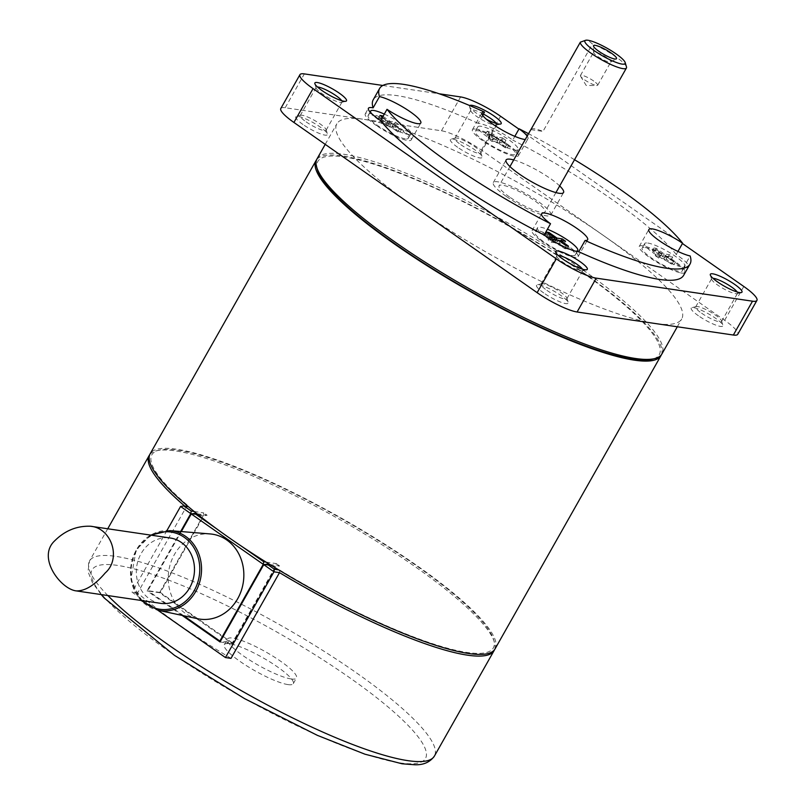 <?xml version="1.0" encoding="UTF-8"?>
<svg xmlns="http://www.w3.org/2000/svg" width="805" height="805" viewBox="0 0 805 805"><rect width="100%" height="100%" fill="white"/><g stroke="black" fill="none" stroke-linecap="round" stroke-linejoin="round"><path stroke-width="0.6" stroke-dasharray="4.03 3.02" d="M496.977 142.052L498.567 139.225L493.415 138.47L490.014 136.085L495.166 136.85L493.566 139.668L488.414 138.903L491.815 141.288L496.977 142.052L505.007 147.667L507.19 147.989L499.16 142.374L504.322 143.129L500.911 140.754L495.759 139.99L497.349 137.172L502.511 137.927L500.911 140.754M502.511 137.927L505.912 140.312L500.76 139.557L508.78 145.172L506.597 144.85L498.567 139.225M506.597 144.85L505.007 147.667M495.166 136.85L487.136 131.225L489.329 131.557L497.349 137.172M489.329 131.557L487.729 134.375L485.546 134.053L493.566 139.668M495.759 139.99L487.729 134.375M487.136 131.225L485.546 134.053M317.492 169.785A196.148 37.765 -150.5 0 1 507.14 225.179A196.148 37.765 -150.5 0 1 652.292 359.211M401.615 129.374L399.421 129.042L391.401 123.427L389.801 126.254L397.831 131.869L400.015 132.191L391.985 126.576L393.585 123.749L401.615 129.374L400.015 132.191M391.401 123.427L386.239 122.672L384.649 125.489L389.801 126.254M317.059 158.796A198.131 38.147 -150.5 0 1 508.277 223.156A198.131 38.147 -150.5 0 1 661.941 353.918M280.794 108.504A33.025 6.36 -150.5 0 1 285.212 107.739L363.337 119.261A198.131 38.147 29.5 0 0 336.842 123.819A198.131 38.147 29.5 0 0 415.531 207.569A198.131 38.147 29.5 0 0 655.23 323.509A198.131 38.147 29.5 0 0 681.724 318.951A198.131 38.147 29.5 0 0 603.036 235.211A198.131 38.147 29.5 0 0 363.337 119.261L441.472 130.782A33.025 6.36 -150.5 0 1 481.42 150.102L724.651 320.31A33.025 6.36 -150.5 0 1 737.772 334.266M683.626 275.35A178.318 34.333 29.5 0 0 683.757 267.23L690.137 255.95M506.425 196.521A33.025 6.36 29.5 0 0 550.791 215.086A33.025 6.36 29.5 0 0 525.182 193.291A33.025 6.36 29.5 0 0 493.304 182.564A33.025 6.36 29.5 0 0 506.425 196.521M509.545 196.984A26.414 5.082 -150.5 0 1 499.06 185.814A26.414 5.082 -150.5 0 1 524.548 194.397A26.414 5.082 -150.5 0 1 545.045 211.836A26.414 5.082 -150.5 0 1 509.545 196.984M457.632 147.275A18.163 3.492 -150.5 0 1 451.062 139.174A18.163 3.492 -150.5 0 1 467.947 145.494A18.163 3.492 -150.5 0 1 482.064 156.713A18.163 3.492 -150.5 0 1 474.467 156.391A18.163 3.492 -150.5 0 1 457.632 147.275M460.792 144.679A14.862 2.858 29.5 0 0 480.756 153.041A14.862 2.858 29.5 0 0 480.786 152.407A14.862 2.858 29.5 0 0 469.235 143.23A14.862 2.858 29.5 0 0 455.419 138.058A14.862 2.858 29.5 0 0 454.895 138.4A14.862 2.858 29.5 0 0 460.792 144.679M496.393 123.507A14.862 2.858 -150.5 0 1 496.715 124.835A14.862 2.858 -150.5 0 1 496.182 125.178A14.862 2.858 -150.5 0 1 476.751 116.484A14.862 2.858 -150.5 0 1 470.824 110.828A14.862 2.858 -150.5 0 1 470.845 110.205A14.862 2.858 -150.5 0 1 483.403 114.048M302.952 124.473A18.163 3.492 -150.5 0 1 296.381 116.373A18.163 3.492 -150.5 0 1 313.266 122.692A18.163 3.492 -150.5 0 1 327.383 133.912A18.163 3.492 -150.5 0 1 319.776 133.59A18.163 3.492 -150.5 0 1 302.952 124.473M575.404 251.15A23.114 4.448 -150.5 0 1 551.576 240.745A23.114 4.448 -150.5 0 1 537.509 227.765A23.114 4.448 -150.5 0 1 547.4 229.254M566.006 245.273A23.114 4.448 -150.5 0 1 575.193 255.044A23.114 4.448 -150.5 0 1 552.884 247.527A23.114 4.448 -150.5 0 1 534.953 232.273A23.114 4.448 -150.5 0 1 566.006 245.273M677.951 251.442L676.23 254.491A26.414 5.082 -150.5 0 1 688.426 266.827A26.414 5.082 -150.5 0 1 683.757 267.23M680.567 272.865A26.414 5.082 29.5 0 0 685.236 272.462A26.414 5.082 29.5 0 0 674.741 261.303A26.414 5.082 29.5 0 0 639.25 246.451A26.414 5.082 29.5 0 0 653.61 260.196A26.414 5.082 29.5 0 0 680.567 272.865M645.218 247.548A23.114 4.448 -150.5 0 1 668.985 258.294A23.114 4.448 -150.5 0 1 682.358 270.842A23.114 4.448 -150.5 0 1 660.05 263.326A23.114 4.448 -150.5 0 1 642.128 248.071A23.114 4.448 -150.5 0 1 645.218 247.548M540.95 240.655A26.414 5.082 29.5 0 0 564.134 253.887A26.414 5.082 29.5 0 0 578.06 256.664A26.414 5.082 29.5 0 0 567.575 245.505A26.414 5.082 29.5 0 0 532.075 230.653A26.414 5.082 29.5 0 0 540.95 240.655M377.444 126.244A26.414 5.082 29.5 0 0 411.224 139.919A26.414 5.082 29.5 0 0 400.739 128.75A26.414 5.082 29.5 0 0 365.239 113.908A26.414 5.082 29.5 0 0 377.444 126.244M405.257 138.822A23.114 4.448 -150.5 0 1 381.49 128.076A23.114 4.448 -150.5 0 1 368.116 115.528A23.114 4.448 -150.5 0 1 390.425 123.034A23.114 4.448 -150.5 0 1 408.356 138.289A23.114 4.448 -150.5 0 1 405.257 138.822M527.174 136.105A26.414 5.082 -150.5 0 1 527.979 138.802A26.414 5.082 -150.5 0 1 525.263 139.506M482.678 115.326L478.14 123.346A26.414 5.082 -150.5 0 1 512.725 140.07L514.828 136.347M474.95 128.991A26.414 5.082 29.5 0 0 472.414 129.706A26.414 5.082 29.5 0 0 492.901 147.134A26.414 5.082 29.5 0 0 518.4 155.717A26.414 5.082 29.5 0 0 507.905 144.558A26.414 5.082 29.5 0 0 474.95 128.991M484.469 141.096A23.114 4.448 -150.5 0 1 475.292 131.326A23.114 4.448 -150.5 0 1 497.601 138.842A23.114 4.448 -150.5 0 1 515.522 154.097A23.114 4.448 -150.5 0 1 484.469 141.096M593.748 81.064A9.902 1.912 29.5 0 0 580.445 75.499A9.902 1.912 29.5 0 0 580.606 76.304A9.902 1.912 29.5 0 0 588.123 82.029A9.902 1.912 29.5 0 0 596.908 85.531A9.902 1.912 29.5 0 0 597.682 85.25A9.902 1.912 29.5 0 0 593.748 81.064M606.95 57.749A9.902 1.912 29.5 0 0 593.637 52.174A9.902 1.912 29.5 0 0 593.587 52.395A9.902 1.912 29.5 0 0 601.315 58.715A9.902 1.912 29.5 0 0 610.713 62.086A9.902 1.912 29.5 0 0 610.884 61.935A9.902 1.912 29.5 0 0 606.95 57.749M531.099 129.233A26.414 5.082 -150.5 0 1 542.983 131.396L592.45 43.973L587.992 40.26L584.621 40.532M530.887 129.615L542.983 131.396M626.461 66.875A26.414 5.082 29.5 0 0 592.45 43.973M487.025 136.588A23.114 4.448 -150.5 0 1 477.848 126.818A23.114 4.448 -150.5 0 1 500.157 134.324A23.114 4.448 -150.5 0 1 518.078 149.579A23.114 4.448 -150.5 0 1 487.025 136.588M381.661 116.614L380.554 118.577L378.37 118.255L386.4 123.869L387.99 121.042L382.546 117.228M386.239 122.672L382.838 120.287L387.99 121.042M382.838 120.287L381.238 123.105L384.649 125.489M386.4 123.869L381.238 123.105M383.029 116.363L390.184 121.364L395.336 122.129L398.737 124.513L397.147 127.331L393.736 124.946L388.584 124.191L380.554 118.577M395.336 122.129L393.736 124.946M398.737 124.513L393.585 123.749M391.985 126.576L397.147 127.331M655.25 255.648L658.651 258.033L663.813 258.797L671.833 264.412L674.027 264.734L665.997 259.119L671.159 259.874L667.748 257.499L662.596 256.735L654.566 251.12L652.382 250.798L660.402 256.413L655.25 255.648L656.85 252.83L662.002 253.595L653.972 247.97L652.382 250.798M665.997 259.119L667.597 256.302L675.616 261.917L673.433 261.595L665.403 255.98L660.251 255.215L656.85 252.83M660.251 255.215L658.651 258.033M505.912 140.312L504.322 143.129M341.712 100.706A14.862 2.858 -150.5 0 1 342.024 102.034A14.862 2.858 -150.5 0 1 341.501 102.376A14.862 2.858 -150.5 0 1 322.06 93.672A14.862 2.858 -150.5 0 1 316.134 88.027A14.862 2.858 -150.5 0 1 316.164 87.393A14.862 2.858 -150.5 0 1 317.462 86.99M546.907 290.374A14.862 2.858 29.5 0 0 566.871 298.736A14.862 2.858 29.5 0 0 566.891 298.102A14.862 2.858 29.5 0 0 555.339 288.925A14.862 2.858 29.5 0 0 541.534 283.752A14.862 2.858 29.5 0 0 541 284.095A14.862 2.858 29.5 0 0 546.907 290.374M543.747 292.97A18.163 3.492 -150.5 0 1 537.177 284.869A18.163 3.492 -150.5 0 1 554.061 291.189A18.163 3.492 -150.5 0 1 568.179 302.408A18.163 3.492 -150.5 0 1 560.572 302.086A18.163 3.492 -150.5 0 1 543.747 292.97M653.972 247.97L656.166 248.302L664.185 253.917L669.347 254.672L672.749 257.057L671.159 259.874M669.347 254.672L667.748 257.499M582.508 269.202A14.862 2.858 -150.5 0 1 582.82 270.53A14.862 2.858 -150.5 0 1 582.297 270.872A14.862 2.858 -150.5 0 1 562.856 262.178A14.862 2.858 -150.5 0 1 556.929 256.523A14.862 2.858 -150.5 0 1 556.959 255.889A14.862 2.858 -150.5 0 1 558.257 255.487M660.402 256.413L662.002 253.595M673.433 261.595L671.833 264.412M675.616 261.917L674.027 264.734M656.166 248.302L654.566 251.12M665.403 255.98L663.813 258.797M382.838 85.471L439.168 93.772M518.923 129.112L682.429 243.523M478.14 123.346A178.318 34.333 29.5 0 0 373.238 99.74M676.23 254.491A178.318 34.333 29.5 0 0 512.725 140.07M469.718 105.576A18.163 3.492 29.5 0 0 469.536 106.522A18.163 3.492 29.5 0 0 476.781 113.435A18.163 3.492 29.5 0 0 486.371 119.221M737.189 292.004A14.862 2.858 -150.5 0 1 737.511 293.332A14.862 2.858 -150.5 0 1 736.978 293.684A14.862 2.858 -150.5 0 1 717.547 284.98A14.862 2.858 -150.5 0 1 711.62 279.325A14.862 2.858 -150.5 0 1 711.64 278.701A14.862 2.858 -150.5 0 1 712.938 278.288M701.588 313.185A14.862 2.858 29.5 0 0 721.552 321.537A14.862 2.858 29.5 0 0 721.572 320.903A14.862 2.858 29.5 0 0 710.03 311.726A14.862 2.858 29.5 0 0 696.214 306.554A14.862 2.858 29.5 0 0 695.681 306.896A14.862 2.858 29.5 0 0 701.588 313.185M698.428 315.771A18.163 3.492 -150.5 0 1 691.857 307.671A18.163 3.492 -150.5 0 1 708.742 314A18.163 3.492 -150.5 0 1 722.86 325.21A18.163 3.492 -150.5 0 1 715.253 324.888A18.163 3.492 -150.5 0 1 698.428 315.771M672.749 257.057L667.597 256.302M664.185 253.917L662.596 256.735M559.928 241.359L558.821 243.321L563.983 244.076L560.572 241.691L555.42 240.937L556.034 239.85M565.573 241.258L563.983 244.076M549.674 237.032L548.074 239.85L551.485 242.235L556.637 242.999L558.237 240.172M553.075 239.417L551.485 242.235M561.186 240.615L560.572 241.691M555.42 240.937L547.39 235.322L545.206 235L553.236 240.615L548.074 239.85M556.637 242.999L564.667 248.614L566.851 248.936L558.821 243.321M553.84 239.528L553.236 240.615M566.257 245.797L564.667 248.614M568.451 246.119L566.851 248.936M546.796 232.172L545.206 235M548.497 233.359L547.39 235.322M399.421 129.042L397.831 131.869M379.96 115.427L378.37 118.255M390.184 121.364L388.584 124.191M513.701 159.933A33.025 6.36 -150.5 0 1 559.686 185.955M306.111 121.877A14.862 2.858 29.5 0 0 326.075 130.229A14.862 2.858 29.5 0 0 326.095 129.605A14.862 2.858 29.5 0 0 314.544 120.428A14.862 2.858 29.5 0 0 300.738 115.256A14.862 2.858 29.5 0 0 300.205 115.598A14.862 2.858 29.5 0 0 306.111 121.877M574.529 159.722A178.318 34.333 29.5 0 0 528.543 133.7M490.014 136.085L488.414 138.903M493.415 138.47L491.815 141.288M500.76 139.557L499.16 142.374M508.78 145.172L507.19 147.989M647.773 243.03A23.114 4.448 -150.5 0 1 671.541 253.786A23.114 4.448 -150.5 0 1 684.914 266.324A23.114 4.448 -150.5 0 1 662.606 258.818A23.114 4.448 -150.5 0 1 644.684 243.563A23.114 4.448 -150.5 0 1 647.773 243.03M384.317 114.099A23.114 4.448 -150.5 0 1 410.902 133.781A23.114 4.448 -150.5 0 1 407.813 134.314A23.114 4.448 -150.5 0 1 387.869 125.852A23.114 4.448 -150.5 0 1 371.347 113.344M279.516 572.637L279.687 570.021L278.701 569.88M188.219 506.556L186.116 507.271L180.562 506.456M217.249 529.247L241.057 545.911M266.042 562.101L276.196 563.591L275.763 566.167L232.353 642.883L220.49 641.132M264.624 564.526L276.246 566.509L279.597 565.975L270.007 564.567M276.196 563.591L279.597 565.975M263.748 564.667L276.246 566.509L232.524 643.789L159.551 592.721L147.053 590.88L180.642 531.511M194.126 511.457L203.705 512.876L203.273 515.452L192.133 513.801M232.353 642.883L160.356 592.5L203.756 515.784L203.273 515.452L159.551 592.721M191.258 513.942L203.756 515.784L207.116 515.26L203.705 512.876M196.963 513.761L207.116 515.26M160.597 603.327A33.025 29 98.4 0 1 141.086 553.639A33.025 29 98.4 0 1 170.227 537.992M160.356 592.5L147.858 590.659L181.296 531.562M279.687 570.021A196.148 37.765 29.5 0 0 493.646 639.623A196.148 37.765 29.5 0 0 341.189 518.49A196.148 37.765 29.5 0 0 158.847 450.196A196.148 37.765 29.5 0 0 189.205 506.707M220.027 641.947L232.524 643.789M231.005 658.369A198.131 38.147 -150.5 0 1 137.605 593.013L186.116 507.271A198.131 38.147 -150.5 0 1 184.667 506.033M149.73 454.674A198.131 38.147 -150.5 0 1 156.23 450.87A198.131 38.147 -150.5 0 1 340.424 519.849A198.131 38.147 -150.5 0 1 494.411 642.209A198.131 38.147 -150.5 0 1 494.501 649.736M287.959 684.592A39.626 7.627 29.5 0 0 293.262 683.676A39.626 7.627 29.5 0 0 262.531 657.534A39.626 7.627 29.5 0 0 224.283 644.654A39.626 7.627 29.5 0 0 247.205 666.158A39.626 7.627 29.5 0 0 287.959 684.592M166.947 530.515L132.05 592.188L157.79 610.2M182.101 615.402L147.053 590.88M137.605 593.013L132.05 592.188M197.678 618.733A42.927 37.694 98.4 0 1 174.413 554.514A42.927 37.694 98.4 0 1 210.186 533.936M183.721 615.755L147.858 590.659M291.148 678.957A39.626 7.627 29.5 0 0 296.451 678.041A39.626 7.627 29.5 0 0 265.72 651.889A39.626 7.627 29.5 0 0 227.473 639.019A39.626 7.627 29.5 0 0 250.395 660.523A39.626 7.627 29.5 0 0 291.148 678.957M495.035 648.921A198.131 38.147 29.5 0 0 341.38 518.158A198.131 38.147 29.5 0 0 150.153 453.799M661.408 354.733A198.131 38.147 29.5 0 0 507.321 224.857A198.131 38.147 29.5 0 0 316.637 159.672M481.42 150.102L500.569 116.262M441.472 130.782L460.611 96.932M724.651 320.31L743.8 286.469M285.212 107.739L304.36 73.899M107.85 595.549A198.131 38.147 -150.5 0 1 89.516 560.964A198.131 38.147 -150.5 0 1 280.744 625.334A198.131 38.147 -150.5 0 1 434.398 756.096M399.844 762.888A191.52 36.869 29.5 0 0 266.717 626.381A191.52 36.869 29.5 0 0 109.742 603.237A191.52 36.869 29.5 0 0 399.844 762.888M142.555 600.671A39.002 34.253 98.4 0 1 136.679 550.55A39.002 34.253 98.4 0 1 152.195 535.325M169.905 530.626A40.32 35.41 -81.6 0 0 136.317 549.956A40.32 35.41 -81.6 0 0 158.162 610.281M677.307 326.77L681.724 318.951M325.22 144.367L336.842 123.819M455.419 138.058L451.062 139.174M480.786 152.407L482.064 156.713M480.756 153.041L496.715 124.835M454.895 138.4L470.845 110.205M537.509 227.765L534.953 232.273M577.165 251.542L575.193 255.044M685.236 272.462L688.426 266.827M639.25 246.451L648.83 229.526M578.06 256.664L587.64 239.739M532.075 230.653L541.654 213.728M411.224 139.919L420.804 122.994M365.239 113.908L368.438 108.262M518.4 155.717L527.979 138.802M472.414 129.706L481.994 112.781M580.606 76.304L586.191 85.461L596.908 85.531M610.713 62.086L616.298 58.886M593.587 52.395L593.456 45.955M597.682 85.25L610.884 61.935M580.445 75.499L593.637 52.174M509.947 166.575L499.06 185.814M555.923 192.586L545.045 211.836M477.848 126.818L475.292 131.326M518.078 149.579L515.522 154.097M341.501 102.376L345.858 101.259M316.134 88.027L314.856 83.72M541.534 283.752L537.177 284.869M566.891 298.102L568.179 302.408M566.871 298.736L582.82 270.53M541 284.095L556.959 255.889M736.978 293.684L741.335 292.557M711.62 279.325L710.332 275.018M696.214 306.554L691.857 307.671M721.572 320.903L722.86 325.21M550.791 215.086L563.55 192.526M493.304 182.564L506.073 160.004M582.297 270.872L586.644 269.755M556.929 256.523L555.651 252.217M496.182 125.178L500.539 124.061M470.824 110.828L469.536 106.522M721.552 321.537L737.511 293.332M695.681 306.896L711.64 278.701M326.075 130.229L342.024 102.034M300.205 115.598L316.164 87.393M300.738 115.256L296.381 116.373M326.095 129.605L327.383 133.912M644.684 243.563L642.128 248.071M684.914 266.324L682.358 270.842M370.099 112.036L368.116 115.528M410.902 133.781L408.356 138.289M101.199 594.563L92.263 582.347L87.976 571.56L89.516 560.964L107.729 528.774M150.646 535.104L136.156 549.996L130.913 579.288L141.016 600.439M293.262 683.676L296.451 678.041M224.283 644.654L227.473 639.019M158.847 450.196L156.23 450.87M493.646 639.623L494.411 642.209"/><path stroke-width="1.21" d="M677.307 326.77L661.941 353.918A198.131 38.147 -150.5 0 1 654.908 358.537L652.292 359.211A196.148 37.765 -150.5 0 1 395.728 244.368A196.148 37.765 -150.5 0 1 317.492 169.785L316.717 167.209A198.131 38.147 -150.5 0 1 317.059 158.796L325.22 144.367M654.908 358.537A198.131 38.147 -150.5 0 1 395.748 242.536A198.131 38.147 -150.5 0 1 316.717 167.209M585.104 240.464L578.715 251.744A26.414 5.082 -150.5 0 1 544.14 235.02L550.529 223.73A26.414 5.082 -150.5 0 1 541.654 213.728A26.414 5.082 -150.5 0 1 567.153 222.311A26.414 5.082 -150.5 0 1 587.64 239.739A26.414 5.082 -150.5 0 1 585.104 240.464A178.318 34.333 29.5 0 0 690.016 264.07A178.318 34.333 29.5 0 0 690.137 255.95A26.414 5.082 -150.5 0 1 663.179 243.271A26.414 5.082 -150.5 0 1 648.83 229.526A26.414 5.082 -150.5 0 1 682.61 243.211L677.951 251.442M578.715 251.744A178.318 34.333 29.5 0 0 683.626 275.35L690.016 264.07M483.403 114.048A14.862 2.858 -150.5 0 1 496.393 123.507M682.429 243.523L743.8 286.469A33.025 6.36 -150.5 0 1 756.921 300.426L737.772 334.266A33.025 6.36 -150.5 0 1 733.355 335.031L577.094 311.998A33.025 6.36 -150.5 0 1 537.146 292.668L293.916 122.461A33.025 6.36 -150.5 0 1 280.794 108.504L299.943 74.664A33.025 6.36 -150.5 0 1 304.36 73.899L382.838 85.471M547.4 229.254A23.114 4.448 -150.5 0 1 568.561 240.755A23.114 4.448 -150.5 0 1 577.738 250.526A23.114 4.448 -150.5 0 1 575.404 251.15M587.992 40.26A23.114 4.448 -150.5 0 1 609.848 49.84A23.114 4.448 -150.5 0 1 625.183 62.569A23.114 4.448 -150.5 0 1 602.834 56.048A23.114 4.448 -150.5 0 1 585.728 40.25A23.114 4.448 -150.5 0 1 587.992 40.26M611.267 53.09A13.212 2.546 -150.5 0 1 616.298 58.886A13.212 2.546 -150.5 0 1 603.77 54.388A13.212 2.546 -150.5 0 1 593.456 45.955A13.212 2.546 -150.5 0 1 599.453 46.63A13.212 2.546 -150.5 0 1 611.267 53.09M379.487 96.58A26.414 5.082 -150.5 0 1 406.445 109.249A26.414 5.082 -150.5 0 1 420.804 122.994A26.414 5.082 -150.5 0 1 387.024 109.319L380.634 120.599A26.414 5.082 -150.5 0 1 368.438 108.262A26.414 5.082 -150.5 0 1 373.107 107.86L379.487 96.58A178.318 34.333 29.5 0 1 379.618 88.459A178.318 34.333 29.5 0 1 484.53 112.066L482.678 115.326M514.828 136.347L519.104 128.79A26.414 5.082 -150.5 0 1 527.174 136.105M525.263 139.506A26.414 5.082 -150.5 0 1 498.033 127.593A26.414 5.082 -150.5 0 1 481.994 112.781A26.414 5.082 -150.5 0 1 484.53 112.066M585.728 40.25L580.345 42.182L530.887 129.615A26.414 5.082 -150.5 0 1 530.968 129.414A26.414 5.082 -150.5 0 1 531.099 129.233M580.345 42.182A26.414 5.082 29.5 0 0 590.92 53.15A26.414 5.082 29.5 0 0 626.421 68.002A26.414 5.082 29.5 0 0 626.461 66.875L625.183 62.569M562.172 238.874L565.573 241.258L560.421 240.494L568.451 246.119L566.257 245.797L558.237 240.172L553.075 239.417L549.674 237.032L554.826 237.787L546.796 232.172L548.99 232.494L557.02 238.119L562.172 238.874L561.186 240.615M317.462 86.99A14.862 2.858 -150.5 0 1 330.503 92.223A14.862 2.858 -150.5 0 1 341.712 100.706M322.101 90.623A18.163 3.492 29.5 0 0 345.858 101.259A18.163 3.492 29.5 0 0 332.415 88.852A18.163 3.492 29.5 0 0 314.856 83.72A18.163 3.492 29.5 0 0 322.101 90.623M558.257 255.487A14.862 2.858 -150.5 0 1 571.298 260.719A14.862 2.858 -150.5 0 1 582.508 269.202M439.168 93.772L460.611 96.932A33.025 6.36 -150.5 0 1 500.569 116.262L518.923 129.112M756.921 300.426A33.025 6.36 -150.5 0 1 752.504 301.191L596.243 278.148A33.025 6.36 -150.5 0 1 556.295 258.828L313.054 88.62A33.025 6.36 -150.5 0 1 299.943 74.664M380.634 120.599A178.318 34.333 29.5 0 0 544.14 235.02M379.618 88.459L373.238 99.74A178.318 34.333 29.5 0 0 373.107 107.86M486.371 119.221A18.163 3.492 29.5 0 0 500.539 124.061A18.163 3.492 29.5 0 0 489.158 112.851A18.163 3.492 29.5 0 0 469.718 105.576M562.896 259.119A18.163 3.492 29.5 0 0 586.644 269.755A18.163 3.492 29.5 0 0 573.21 257.348A18.163 3.492 29.5 0 0 555.651 252.217A18.163 3.492 29.5 0 0 562.896 259.119M717.577 281.931A18.163 3.492 29.5 0 0 741.335 292.557A18.163 3.492 29.5 0 0 727.891 280.15A18.163 3.492 29.5 0 0 710.332 275.018A18.163 3.492 29.5 0 0 717.577 281.931M712.938 278.288A14.862 2.858 -150.5 0 1 725.979 283.521A14.862 2.858 -150.5 0 1 737.189 292.004M560.421 240.494L559.928 241.359M556.034 239.85L557.02 238.119M554.826 237.787L553.84 239.528M548.99 232.494L548.497 233.359M382.546 117.228L379.96 115.427L382.154 115.749L381.661 116.614M382.154 115.749L383.029 116.363M559.686 185.955A33.025 6.36 -150.5 0 1 563.55 192.526A33.025 6.36 -150.5 0 1 519.185 173.961A33.025 6.36 -150.5 0 1 506.073 160.004A33.025 6.36 -150.5 0 1 513.701 159.933M682.61 243.211A178.318 34.333 29.5 0 0 574.529 159.722M528.543 133.7A178.318 34.333 29.5 0 0 519.104 128.79M387.024 109.319A178.318 34.333 29.5 0 0 550.529 223.73M371.347 113.344A23.114 4.448 -150.5 0 1 370.672 111.02A23.114 4.448 -150.5 0 1 384.317 114.099M278.701 569.88L274.394 569.246L267.099 564.134L263.748 564.667L273.962 571.822L274.394 569.246M225.45 657.554L273.962 571.822L279.516 572.637L231.005 658.369L225.45 657.554L157.79 610.2M183.912 505.922L180.562 506.456L190.775 513.61L191.208 511.034L183.912 505.922L188.219 506.556M241.057 545.911L263.698 561.749L263.255 564.325L191.258 513.942L194.619 513.409L217.249 529.247M266.042 562.101L263.698 561.749M220.49 641.132L219.856 641.042L263.255 564.325L264.624 564.526M270.007 564.567L267.099 564.134M192.133 513.801L190.775 513.61L180.642 531.511M191.208 511.034L194.126 511.457M194.619 513.409L196.963 513.761M105.234 572.939C94.91 585.054 85.28 591.051 76.364 590.91C60.778 589.26 36.778 557.583 54.629 540.89C64.873 530.646 76.837 525.766 90.522 526.239C111.452 527.939 121.736 558.489 105.234 572.939M90.522 526.239L170.227 537.992A33.025 29 98.4 0 1 194.096 574.891A33.025 29 98.4 0 1 160.597 603.327L76.364 590.91M181.296 531.562L191.258 513.942M263.748 564.667L220.027 641.947L182.101 615.402M184.667 506.033A198.131 38.147 -150.5 0 1 149.197 455.489A198.131 38.147 -150.5 0 1 149.73 454.674M494.501 649.736A198.131 38.147 -150.5 0 1 494.079 650.611A198.131 38.147 -150.5 0 1 467.584 655.179A198.131 38.147 -150.5 0 1 279.516 572.637M180.562 506.456L166.947 530.515M169.905 530.626L210.186 533.936A42.927 37.694 98.4 0 1 243.331 582.146A42.927 37.694 98.4 0 1 197.678 618.733L158.162 610.281A40.32 35.41 -81.6 0 0 201.049 575.907A40.32 35.41 -81.6 0 0 169.905 530.626L150.646 535.104M219.856 641.042L183.721 615.755M316.637 159.672A198.131 38.147 29.5 0 0 316.093 160.487L150.153 453.799A198.131 38.147 29.5 0 0 264.785 561.316A198.131 38.147 29.5 0 0 468.54 653.479A198.131 38.147 29.5 0 0 495.035 648.921L660.986 355.609A198.131 38.147 29.5 0 0 661.408 354.733M316.093 160.487A198.131 38.147 29.5 0 0 430.735 268.005A198.131 38.147 29.5 0 0 634.481 360.177A198.131 38.147 29.5 0 0 660.986 355.609M537.146 292.668L556.295 258.828M577.094 311.998L596.243 278.148M733.355 335.031L752.504 301.191M293.916 122.461L313.054 88.62M494.079 650.611L434.398 756.096A198.131 38.147 -150.5 0 1 407.904 760.655A198.131 38.147 -150.5 0 1 107.85 595.549M152.195 535.325A39.002 34.253 98.4 0 1 194.81 549.272A39.002 34.253 98.4 0 1 187.384 599.614A39.002 34.253 98.4 0 1 142.555 600.671M577.738 250.526L577.165 251.542M530.968 129.414L509.947 166.575M626.421 68.002L555.923 192.586M370.672 111.02L370.099 112.036M107.729 528.774L149.197 455.489M434.398 756.096C429.981 762.244 423.38 765.132 414.605 764.75L402.077 763.784L364.957 754.194L317.401 735.368L244.599 698.639L174.494 655.381L104.217 597.984L101.199 594.563M141.016 600.439L158.162 610.281"/></g></svg>
